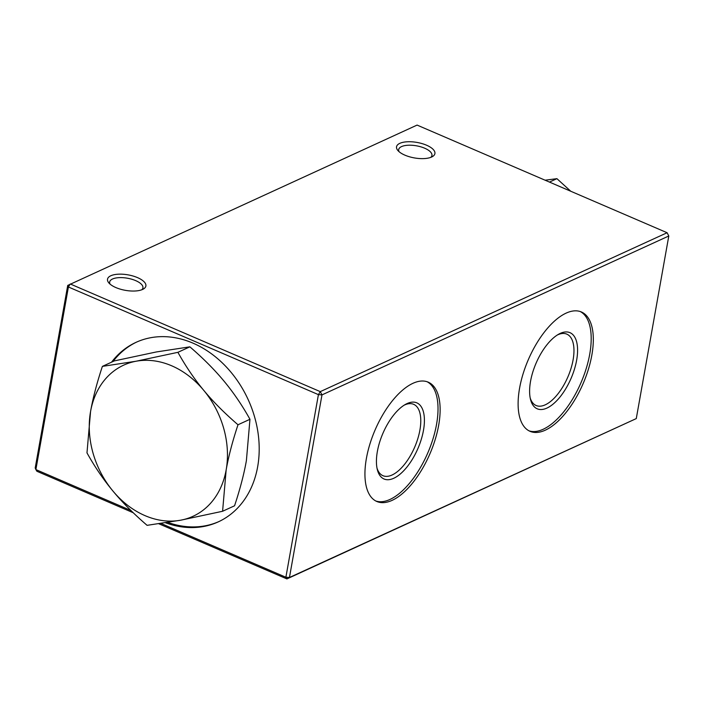 <?xml version="1.0" encoding="UTF-8"?>
<svg xmlns="http://www.w3.org/2000/svg" width="704" height="704" viewBox="0 0 704 704"><rect width="100%" height="100%" fill="white"/><g stroke="black" fill="none" stroke-linecap="round" stroke-linejoin="round"><path stroke-width="1.06" d="M177.901 352.326C185.75 366.397 194.392 379.095 203.817 390.438A83.142 65.771 -114.6 0 0 136.013 361.24L177.901 352.326L189.869 346.834L156.244 351.974L114.365 360.897L102.388 366.379L136.013 361.24A83.142 65.771 -114.6 0 0 90.561 411.523A83.142 65.771 -114.6 0 0 112.904 490.996A83.142 65.771 -114.6 0 0 180.699 520.194A83.142 65.771 -114.6 0 0 226.16 469.911A83.142 65.771 -114.6 0 0 203.817 390.438C213.215 401.79 224.611 413.23 237.996 424.767C232.505 441.32 228.562 456.368 226.16 469.911L222.587 511.271L180.699 520.194L147.083 525.334C133.698 513.797 122.302 502.348 112.904 490.996C103.479 479.662 94.838 466.954 86.979 452.883L90.561 411.523C92.963 397.98 96.906 382.932 102.388 366.379M222.587 511.271L234.555 505.789C240.011 489.368 243.954 474.32 246.391 460.645L249.964 419.285C242.185 405.328 233.543 392.621 224.048 381.172C214.544 369.714 203.157 358.274 189.869 346.834M249.964 419.285L237.996 424.767M570.759 191.25L556.917 178.666L545.098 180.198M549.472 182.081L556.917 178.666M636.275 418.59L668.8 235.99L321.983 394.891L318.419 394.636L285.886 577.245L286.915 578.917L636.275 418.59L289.45 577.491L321.983 394.891L320.276 391.635L70.259 283.976L68.402 286.986L318.419 394.636L320.276 391.635L667.102 232.734L668.8 235.99L667.102 232.734L417.085 125.083L67.725 285.41L68.402 286.986L35.878 469.586L36.898 471.266L133.241 512.75M158.902 523.802L286.915 578.917L289.45 577.491L285.886 577.245L161.049 523.486M67.725 285.41L35.2 468.01L35.878 469.586L130.953 510.523M404.888 155.144A19.483 7.858 10.1 0 0 432.344 156.658A19.483 7.858 10.1 0 0 417.102 142.446A19.483 7.858 10.1 0 0 397.892 150.515A19.483 7.858 10.1 0 0 404.888 155.144M137.544 277.631A19.483 7.858 10.1 0 0 114.638 274.613A19.483 7.858 10.1 0 0 108.874 282.938A19.483 7.858 10.1 0 0 125.33 290.33A19.483 7.858 10.1 0 0 143.326 289.071A19.483 7.858 10.1 0 0 137.544 277.631M111.549 362.182A98.736 78.109 65.4 0 1 136.022 342.346A98.736 78.109 65.4 0 1 192.993 343.147A98.736 78.109 65.4 0 1 258.086 433.25A98.736 78.109 65.4 0 1 218.266 521.875A98.736 78.109 65.4 0 1 165.607 522.79M392.11 500.359A64.962 29.894 -66.7 0 1 376.842 501.494A64.962 29.894 -66.7 0 1 375.082 430.003A64.962 29.894 -66.7 0 1 428.226 382.166A64.962 29.894 -66.7 0 1 435.23 439.402A64.962 29.894 -66.7 0 1 392.11 500.359M545.292 430.179A64.962 29.894 -66.7 0 1 530.024 431.314A64.962 29.894 -66.7 0 1 528.255 359.823A64.962 29.894 -66.7 0 1 581.407 311.986A64.962 29.894 -66.7 0 1 588.412 369.222A64.962 29.894 -66.7 0 1 545.292 430.179M557.295 335.025A38.843 17.873 -66.7 0 1 557.709 334.822A38.843 17.873 -66.7 0 1 566.843 334.145A38.843 17.873 -66.7 0 1 567.899 376.895A38.843 17.873 -66.7 0 1 536.114 405.504A38.843 17.873 -66.7 0 1 530.191 397.962M560.252 333.397A41.439 19.07 113.3 0 0 558.536 334.277A41.439 19.07 113.3 0 0 530.499 399.379A41.439 19.07 113.3 0 0 570.495 379.676A41.439 19.07 113.3 0 0 560.252 333.397M580.325 311.573A64.962 29.894 -66.7 0 1 585.93 369.477A64.962 29.894 -66.7 0 1 543.171 429.264A64.962 29.894 -66.7 0 1 528.986 430.813M399.089 151.703A16.887 6.811 -169.9 0 1 398.684 149.565A16.887 6.811 -169.9 0 1 416.504 145.825A16.887 6.811 -169.9 0 1 431.939 155.487A16.887 6.811 -169.9 0 1 430.813 157.353M407.07 403.577A41.439 19.07 113.3 0 0 405.354 404.457A41.439 19.07 113.3 0 0 377.318 469.559A41.439 19.07 113.3 0 0 417.322 449.856A41.439 19.07 113.3 0 0 407.07 403.577M404.114 405.205A38.843 17.873 -66.7 0 1 404.536 405.002A38.843 17.873 -66.7 0 1 413.662 404.325A38.843 17.873 -66.7 0 1 417.85 438.548A38.843 17.873 -66.7 0 1 392.066 475.006A38.843 17.873 -66.7 0 1 382.932 475.684A38.843 17.873 -66.7 0 1 377.01 468.142M375.804 500.993A64.962 29.894 113.3 0 0 389.99 499.444A64.962 29.894 113.3 0 0 432.749 439.657A64.962 29.894 113.3 0 0 427.152 381.753M110.07 284.126A16.887 6.811 -169.9 0 1 109.666 281.978A16.887 6.811 -169.9 0 1 119.038 277.649A16.887 6.811 -169.9 0 1 135.687 280.632A16.887 6.811 -169.9 0 1 142.921 287.901A16.887 6.811 -169.9 0 1 141.794 289.775M136.743 342.021A98.736 78.109 -114.6 0 0 112.992 361.522M167.878 522.43A98.736 78.109 -114.6 0 0 218.988 521.541"/></g></svg>
